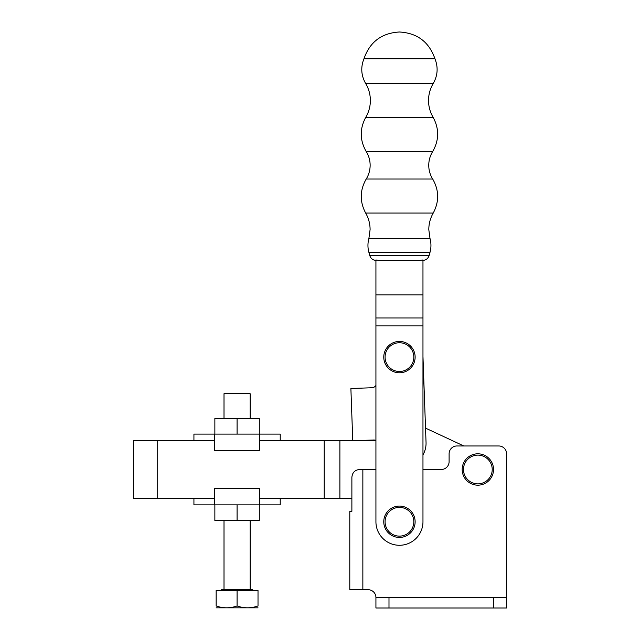 <?xml version="1.0" encoding="UTF-8"?>
<svg xmlns="http://www.w3.org/2000/svg" width="640" height="640" viewBox="0 0 640 640"><rect width="100%" height="100%" fill="white"/><g stroke="black" fill="none" stroke-linecap="round" stroke-linejoin="round"><path stroke-width="0.96" d="M388.272 346.12A15.68 15.68 0 0 1 410.448 345.936A15.68 15.68 0 0 1 410.632 368.104A15.68 15.68 0 0 1 388.456 368.296A15.68 15.68 0 0 1 388.272 346.12M409.704 367.192A14.376 14.376 0 0 0 409.528 346.864A14.376 14.376 0 0 0 389.2 347.032A14.376 14.376 0 0 0 389.376 367.36A14.376 14.376 0 0 0 409.704 367.192M420.24 260.44L378.656 260.44L375.928 259.96L375.928 294.912L422.968 294.912L422.968 259.96L420.24 260.44M363.952 58.784C369.816 41.944 381.648 33.016 399.448 32C417.248 33.016 429.08 41.944 434.944 58.784L363.952 58.784C360.576 67.28 361.136 75.512 365.648 83.472C368.76 88.72 370.336 94.392 370.368 100.496C370.336 106.496 368.816 112.088 365.792 117.28C359.592 128.776 359.728 140.192 366.216 151.536C368.808 155.752 370.112 160.336 370.144 165.28C370.112 170.232 368.808 174.808 366.216 179.024C359.776 190.264 359.592 201.608 365.664 213.056C368.592 218.184 370.072 223.704 370.096 229.608L368.896 238.44C367.624 243.136 367.632 247.824 368.928 252.512L429.96 252.512C431.264 247.824 431.272 243.136 430 238.44L368.896 238.44M375.928 325.904L422.968 325.904L422.968 521.76A23.52 23.52 0 0 1 399.448 545.28A23.52 23.52 0 0 1 375.928 521.76L375.928 294.912M409.696 531.832A14.376 14.376 0 0 0 409.528 511.512A14.376 14.376 0 0 0 389.2 511.68A14.376 14.376 0 0 0 389.368 532.008A14.376 14.376 0 0 0 409.696 531.832M388.264 510.76A15.68 15.68 0 0 1 410.44 510.576A15.68 15.68 0 0 1 410.632 532.752A15.68 15.68 0 0 1 388.456 532.936A15.68 15.68 0 0 1 388.264 510.76M422.968 325.904L422.968 294.912M375.928 385.464A5.224 5.224 0 0 1 371.784 387.76L350.888 388.504L352.76 440.744L373.672 439.992A5.224 5.224 0 0 1 375.928 440.416M422.968 454.904A23.52 23.52 0 0 0 426.04 442.408L422.968 356.568L425.528 428.112L463.808 445.968L498.76 445.968A7.84 7.84 0 0 1 506.6 453.808L506.6 608L375.928 608L375.928 597.544A7.84 7.84 0 0 0 368.088 589.704A7.84 7.84 0 0 1 375.928 597.544L375.928 608M492.2 468.688A14.376 14.376 0 0 0 477.048 455.136A14.376 14.376 0 0 0 463.496 470.296A14.376 14.376 0 0 0 478.656 483.84A14.376 14.376 0 0 0 492.2 468.688M462.192 470.368A15.68 15.68 0 0 1 476.976 453.832A15.68 15.68 0 0 1 493.504 468.616A15.68 15.68 0 0 1 478.728 485.144A15.68 15.68 0 0 1 462.192 470.368M375.928 469.488L362.856 469.488L362.856 589.704L368.088 589.704M422.968 469.488L441.264 469.488A7.84 7.84 0 0 0 449.104 461.648L449.104 453.808A7.84 7.84 0 0 1 456.944 445.968L498.76 445.968M157.704 440.744L157.704 498.24L133.4 498.24L133.4 440.744L214.352 440.744L193.928 440.744L193.928 434.104L280.224 434.104L280.224 440.744L259.808 440.744L339.888 440.744L339.888 498.24L351.88 498.24L351.88 511.304L349.792 511.304L351.88 511.304L351.88 477.328C352.344 472.496 354.96 469.88 359.72 469.488L362.856 469.488M349.792 511.304L349.792 589.704L362.856 589.704M506.6 597.544L375.928 597.544M224.008 418.424L224.008 393.704L250.144 393.704L250.144 418.424M157.704 498.24L214.352 498.24L193.928 498.24L193.928 504.872L280.224 504.872L280.224 498.24L259.808 498.24L351.88 498.24M221.4 590.488L221.4 589.704L252.76 589.704L252.76 590.488M237.08 605.96C230.08 608.416 223.104 608.416 216.144 605.96C216.144 608.416 216.144 608.416 216.144 605.96C216.144 608.416 216.144 608.416 216.144 605.96L216.144 590.488L258.016 590.488L258.016 605.96C258.016 608.416 258.016 608.416 258.016 605.96C258.016 608.416 258.016 608.416 258.016 605.96C251.016 608.416 244.04 608.416 237.08 605.96L237.08 590.488M258.016 607.832L216.144 607.832M214.864 504.872L214.864 520.552L259.296 520.552L259.296 504.872M237.08 520.552L237.08 504.872M214.352 504.872L214.352 488.28L259.808 488.28L259.808 504.872M259.808 434.104L259.808 450.696L214.352 450.696L214.352 434.104M259.296 434.104L259.296 418.424L237.08 418.424L237.08 434.104M214.864 434.104L214.864 418.424L237.08 418.424M374.784 440.744A5.224 5.224 0 0 0 375.928 440.616A5.224 5.224 0 0 1 374.784 440.744L339.888 440.744M463.808 445.968L425.528 428.112M324.208 440.744L324.208 498.24M434.944 58.784C438.32 67.28 437.752 75.512 433.248 83.472C430.136 88.72 428.56 94.392 428.528 100.496C428.56 106.496 430.08 112.088 433.096 117.28L365.792 117.28M433.096 117.28C439.304 128.776 439.168 140.192 432.68 151.536C430.088 155.752 428.776 160.336 428.752 165.28C428.776 170.232 430.088 174.808 432.68 179.024L366.216 179.024M422.72 260.44C425.912 260.248 428.04 258.64 429.088 255.616L369.808 255.616L368.928 252.512M433.248 83.472L365.648 83.472M432.68 151.536L366.216 151.536M432.68 179.024C439.12 190.264 439.304 201.608 433.232 213.056L365.664 213.056M375.928 317.992L422.968 317.992M388.992 597.544L388.992 608M493.528 597.544L493.528 608M430 238.44L428.8 229.608C428.824 223.704 430.304 218.184 433.232 213.056M429.088 255.616L429.96 252.512M369.808 255.616C370.856 258.64 372.984 260.248 376.176 260.44M250.144 520.552L250.144 589.704M224.008 520.552L224.008 589.704"/></g></svg>
